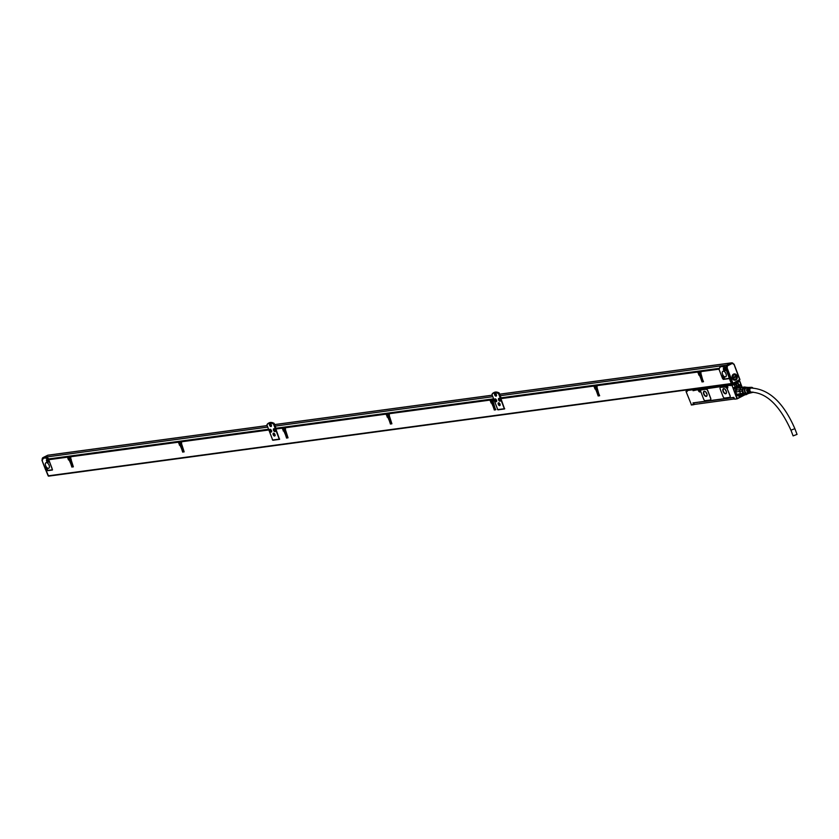 <?xml version="1.0" encoding="UTF-8"?>
<svg xmlns="http://www.w3.org/2000/svg" width="839" height="839" viewBox="0 0 839 839"><rect width="100%" height="100%" fill="white"/><g stroke="black" fill="none" stroke-linecap="round" stroke-linejoin="round"><path stroke-width="1.26" d="M48.18 475.86L45.736 470.018M48.389 455.199A1.856 1.531 82.3 0 0 47.561 455.315L43.387 457.412A1.856 1.531 82.3 0 0 42.548 459.499M45.463 469.515L42.244 461.072A1.238 0.671 -116.7 0 1 42.233 461.051A7.614 4.132 63.3 0 1 48.809 460.16A1.238 0.671 63.3 0 1 48.819 460.192L52.039 468.623A1.238 0.671 63.3 0 1 51.903 469.819A1.238 0.671 63.3 0 1 51.787 469.861L46.585 470.564A1.238 0.671 63.3 0 1 45.463 469.515M726.05 367.241L727.266 367.262L727.088 367.828L725.882 367.797L726.05 367.241A1.856 1.531 -97.7 0 1 726.868 365.091L731.042 362.983A1.856 1.531 -97.7 0 1 731.933 362.888M52.521 469.788L46.271 470.868L48.61 476.143L731.629 383.853M48.945 459.069L48.809 460.16L48.526 459.279A7.918 4.3 63.3 0 0 43.901 457.874A7.918 4.3 63.3 0 0 42.37 460.108L42.233 461.051M47.54 462.258A1.542 0.839 63.3 0 1 46.533 460.842A1.542 0.839 63.3 0 1 46.774 459.573A1.542 0.839 63.3 0 1 47.404 459.646A1.542 0.839 63.3 0 1 48.41 461.062A1.542 0.839 63.3 0 1 48.169 462.331A1.542 0.839 63.3 0 1 47.54 462.258M46.407 469.798A1.542 0.839 63.3 0 1 45.4 468.382A1.542 0.839 63.3 0 1 45.652 467.113A1.542 0.839 63.3 0 1 46.281 467.187A1.542 0.839 63.3 0 1 47.288 468.602A1.542 0.839 63.3 0 1 47.036 469.871A1.542 0.839 63.3 0 1 46.407 469.798M45.642 465.708A3.094 1.678 63.3 0 1 45.988 462.709A3.094 1.678 63.3 0 1 49.102 465.236A3.094 1.678 63.3 0 1 48.767 468.235A3.094 1.678 63.3 0 1 45.642 465.708M722.704 378.662L723.344 379.406L729.406 378.588L731.304 383.549L732.846 382.888L727.088 367.828L726.238 367.985L726.092 367.104A1.605 1.332 82.3 0 1 726.805 365.259L731.199 363.046A1.605 1.332 82.3 0 1 731.545 362.93L731.891 362.888A1.605 1.332 82.3 0 0 731.545 362.993L731.199 363.046M731.797 383.507L725.882 367.797M44.163 457.769A7.918 4.3 63.3 0 1 44.404 457.622A7.918 4.3 63.3 0 1 48.977 458.964L48.746 459.709L67.445 457.182L67.969 456.542M501.124 398.032L499.184 392.967A12.564 6.827 -116.7 0 0 494.171 392.442A12.564 6.827 -116.7 0 0 493.919 392.579M276.062 428.435L274.133 423.37A12.564 6.827 -116.7 0 0 269.109 422.835A12.564 6.827 -116.7 0 0 268.858 422.982M70.392 456.217L69.868 456.856L71.284 459.646M71.095 459.741L73.35 466.799M178.77 441.576L178.246 442.216L179.577 444.764M181.193 441.251L180.668 441.891L181.685 444.869M181.895 444.775L184.15 451.833M273.42 439.919L279.66 439.101M282.638 427.544L282.114 428.184L283.446 430.732M285.071 427.219L284.536 427.859L285.554 430.837M285.763 430.743L288.029 437.801M386.517 413.512L385.982 414.151L387.324 416.7M388.939 413.187L388.415 413.826L389.432 416.805M389.632 416.71L391.897 423.768M490.385 399.479L489.861 400.119L491.193 402.668M492.808 399.154L492.283 399.794L493.311 402.489L492.892 403.15L495.765 409.736M493.51 402.678L495.461 409.893M498.481 409.516L504.711 408.698M594.264 385.447L593.729 386.087L595.071 388.635M594.557 385.29L594.075 386.045L595.931 389.16M596.686 385.122L596.151 385.762L597.19 388.457L596.76 389.118L599.644 395.704M597.378 388.646L599.34 395.861M698.132 371.415L697.608 372.055L698.939 374.603M698.436 371.258L697.954 372.013L699.81 375.127M700.555 371.09L700.03 371.729L701.058 374.425L700.638 375.085L703.512 381.672M701.257 374.613L703.208 381.829M270.221 423.737A1.542 0.839 -116.7 0 0 270.336 424.87A1.542 0.839 -116.7 0 0 271.437 426.139M495.283 393.334A1.542 0.839 -116.7 0 0 495.388 394.466A1.542 0.839 -116.7 0 0 496.489 395.735M721.058 366.328A7.918 4.3 63.3 0 1 721.309 366.182A7.918 4.3 63.3 0 1 725.882 367.534A7.918 4.3 -116.7 0 1 725.934 367.576A1.238 0.671 -116.7 0 0 725.934 367.576L725.714 368.72A1.238 0.671 -116.7 0 0 725.714 368.72L728.944 377.183A1.238 0.671 63.3 0 1 728.808 378.379A1.238 0.671 63.3 0 1 728.682 378.42L723.491 379.123A1.238 0.671 63.3 0 1 722.369 378.074L719.138 369.632A1.238 0.671 -116.7 0 0 719.138 369.632A7.614 4.132 63.3 0 1 725.714 368.72L726.092 368.562M52.039 468.623L52.396 470.029L46.271 470.868M52.133 468.582L48.746 459.709M47.55 459.741A1.238 0.671 -116.7 0 0 47.152 459.73A1.238 0.671 -116.7 0 0 46.984 459.877A1.542 0.839 63.3 0 1 47.078 459.52M46.428 467.281A1.238 0.671 -116.7 0 0 46.019 467.271L45.83 467.449A1.542 0.839 63.3 0 1 45.946 467.061M723.889 379.06L729.804 378.295M728.902 378.305L729.427 378.043A1.238 0.671 -116.7 0 0 729.552 378.011A1.238 0.671 -116.7 0 0 729.668 377.917M499.184 392.967L498.565 393.669A12.249 6.649 -116.7 0 0 491.99 394.55L497.747 409.61L504.323 408.729L498.565 393.669M498.681 393.229A12.564 6.827 -116.7 0 0 493.657 392.694A12.564 6.827 -116.7 0 0 492.094 394.11L491.99 394.55M274.133 423.37L273.514 424.073A12.249 6.649 -116.7 0 0 266.938 424.954L272.685 440.014L279.261 439.133L273.514 424.073M273.619 423.632A12.564 6.827 -116.7 0 0 268.595 423.097A12.564 6.827 -116.7 0 0 267.043 424.513L266.938 424.954M49.228 458.964L67.665 456.468M69.742 460.496L68.473 459.887L67.445 457.182M69.438 460.653L72.206 466.956M68.274 456.385L67.791 457.14L69.679 460.317L71.902 467.103M73.045 466.956L70.833 459.866M70.696 456.059L70.927 460.454M180.123 445.698L179.273 444.911M180.238 445.687L183.007 451.99M179.074 441.419L178.592 442.174L180.479 445.352L182.703 452.137M183.846 451.98L181.633 444.901M181.497 441.094L181.727 445.488M268.721 429.641L272.539 439.626M276.367 428.278L275.884 429.023L279.523 439.353L272.885 440.255L272.318 439.73M284.421 431.498L283.142 430.879M284.106 431.655L286.886 437.958M282.942 427.387L282.46 428.142L284.348 431.319L286.571 438.105M287.714 437.948L285.501 430.868M285.365 427.061L285.596 431.456M387.859 417.633L387.02 416.847M387.985 417.623L390.754 423.926M386.821 413.354L386.328 414.109L388.226 417.287L390.45 424.073M391.593 423.915L389.38 416.836M389.244 413.029L389.474 417.423M492.157 403.433L490.888 402.814M491.853 403.59L494.622 409.893M490.689 399.322L490.207 400.077L492.094 403.255L494.318 410.04M493.112 398.997L493.342 403.391M493.783 399.238L497.59 409.222M501.418 397.875L500.935 398.63L504.585 408.95L497.947 409.852L497.38 409.327M596.036 389.401L594.757 388.793M595.732 389.558L598.501 395.861M595.68 388.96L598.197 396.008M596.98 384.965L597.221 389.359M699.485 375.547L698.635 374.76M699.6 375.526L702.369 381.829M699.558 374.928L702.065 381.976M700.859 370.932L701.089 375.327M719.359 368.352L719.159 369.391M725.431 367.839A7.918 4.3 63.3 0 0 720.795 366.433A7.918 4.3 63.3 0 0 719.275 368.667L719.138 369.611M269.592 425.247A1.542 0.839 -116.7 0 0 271.154 426.506A1.542 0.839 -116.7 0 0 271.322 425.006A1.542 0.839 -116.7 0 0 269.759 423.747A1.542 0.839 -116.7 0 0 269.592 425.247M494.653 394.844A1.542 0.839 -116.7 0 0 496.206 396.102A1.542 0.839 -116.7 0 0 496.384 394.603A1.542 0.839 -116.7 0 0 494.821 393.344A1.542 0.839 -116.7 0 0 494.653 394.844M739.83 381.451L741.97 387.031M736.506 383.056L739.809 381.263M733.8 397.392L734.733 399.175L737.229 398.819L740.617 396.365L743.826 395.232M737.471 382.699L737.586 382.846A2.569 2.118 82.3 0 1 738.572 384.115L738.792 384.692A2.569 2.118 82.3 0 1 738.981 386.097L739.631 387.219A4.52 3.723 82.3 0 1 739.946 387.303M737.292 398.515L731.965 385.206L734.586 384.325A2.412 1.993 82.3 0 0 734.723 386.055L734.943 386.622A2.569 2.118 82.3 0 0 735.719 387.733L735.992 389.055A4.52 3.723 82.3 0 0 737.701 395.714A4.52 3.723 82.3 0 0 738.928 396.134A4.52 3.723 82.3 0 0 741.078 395.63M734.576 384.367L732.258 385.321M734.146 388.95L734.156 388.939A0.776 0.64 82.3 0 0 734.094 387.513L734.282 387.366A0.839 0.692 82.3 0 1 734.87 388.908L734.817 388.856A0.776 0.64 82.3 0 0 734.272 387.429L734.083 387.524A0.776 0.64 82.3 0 0 734.628 388.95L734.282 388.992M734.094 387.461A0.839 0.692 82.3 0 0 734.681 389.002M739.474 385.678A0.839 0.692 82.3 0 0 740.722 385.049A0.839 0.692 82.3 0 0 739.474 385.678A0.776 0.64 82.3 0 0 740.648 385.07A0.776 0.64 82.3 0 0 739.484 385.657M737.628 395.662A4.394 3.629 82.3 0 0 738.74 396.029A4.394 3.629 82.3 0 0 739.558 396.029A4.394 3.629 82.3 0 0 740.575 395.704M739.453 387.377A4.394 3.629 82.3 0 0 739.19 387.324A4.394 3.629 82.3 0 0 738.372 387.324A4.394 3.629 82.3 0 0 736.569 388.237M735.918 389.128L736.59 388.216A4.426 3.65 82.3 0 1 738.446 387.282L739.631 387.219M737.408 395.526A4.331 3.576 82.3 0 0 738.677 395.977A4.331 3.576 82.3 0 0 739.474 395.977A4.331 3.576 82.3 0 0 739.505 395.977L739.662 395.956A4.331 3.576 82.3 0 0 740.512 395.704M738.31 387.398A4.331 3.576 82.3 0 0 736.233 388.625M739.39 387.387A4.331 3.576 82.3 0 0 739.306 387.377A4.331 3.576 82.3 0 0 738.509 387.366A4.331 3.576 82.3 0 0 735.499 391.666A4.331 3.576 82.3 0 0 738.865 395.956A4.331 3.576 82.3 0 0 739.662 395.956M742.641 387.261A3.901 3.22 82.3 0 0 742.442 387.272A3.901 3.22 82.3 0 0 742.389 387.282L738.918 387.45A4.205 3.471 82.3 0 0 737.544 388.142L741.005 387.933L739.925 389.632A3.901 3.22 -97.7 0 1 740.879 388.048L737.544 388.142A3.901 3.22 82.3 0 0 736.034 392.736A3.901 3.22 82.3 0 0 739.61 395.526L743.49 395.001A3.901 3.22 -97.7 0 1 743.49 395.001A3.901 3.22 -97.7 0 1 741.865 394.718L743.553 395.295L740.438 395.714L743.438 395.012M740.218 393.837L740.491 393.491A3.901 3.22 -97.7 0 1 739.788 391.624L740.596 393.638L737.103 394.257A4.205 3.471 82.3 0 0 738.351 395.379L741.466 394.959A4.205 3.471 -97.7 0 1 740.218 393.837L737.103 394.257M739.337 391.519L736.223 391.939L739.337 391.519A4.205 3.471 -97.7 0 1 739.463 389.705L736.348 390.125A4.205 3.471 82.3 0 0 736.223 391.939M739.463 389.705L736.348 390.125M743.69 394.97L746.028 394.655L744.067 394.33L741.718 394.645A3.901 3.22 -97.7 0 1 740.596 393.638L742.945 393.323L742.106 391.131A3.901 3.22 -97.7 0 1 742.085 390.387A3.901 3.22 -97.7 0 1 742.221 389.495L743.344 387.618L741.005 387.933A3.901 3.22 -97.7 0 1 742.242 387.314L742.442 387.272M740.659 387.723A4.205 3.471 -97.7 0 1 742.033 387.031L739.83 381.294M742.106 391.131L739.757 391.446A3.901 3.22 -97.7 0 1 739.872 389.81L742.221 389.495M746.028 394.655A3.901 3.22 -97.7 0 0 747.266 394.026L747.402 393.848M744.623 394.844A4.205 3.471 -97.7 0 1 743.553 395.295M743.344 387.618A3.901 3.22 -97.7 0 1 744.581 386.999L742.242 387.314M747.182 393.848A3.65 3.01 -97.7 0 1 743.941 393.921A3.65 3.01 -97.7 0 1 742.368 390.408A3.65 3.01 -97.7 0 1 746.311 387.408M744.581 386.999L746.553 387.314A3.901 3.22 -97.7 0 1 746.595 387.345M744.067 394.33A3.901 3.22 -97.7 0 1 742.945 393.323M746.647 393.764L745.798 393.879A3.094 2.548 -97.7 0 1 745.231 393.879A3.094 2.548 -97.7 0 1 742.83 390.806A3.094 2.548 -97.7 0 1 744.969 387.744L745.819 387.628M748.545 393.439A3.283 2.706 -97.7 0 1 746.951 393.827A3.283 2.706 -97.7 0 1 744.403 390.208A3.283 2.706 -97.7 0 1 747.287 387.324A3.283 2.706 -97.7 0 1 747.738 387.44M737.282 382.343L737.45 382.867A2.569 2.118 82.3 0 1 738.435 384.136L738.656 384.702A2.569 2.118 82.3 0 1 738.834 386.181L739.484 387.324M737.135 382.416L737.313 382.951A2.412 1.993 82.3 0 1 736.831 387.492A2.412 1.993 82.3 0 1 734.775 386.192M749.835 393.113A2.916 2.402 -97.7 0 1 749.667 393.166L748.105 393.554A3.094 2.548 -97.7 0 1 747.308 393.596A3.094 2.548 -97.7 0 1 744.906 390.387A3.094 2.548 -97.7 0 1 747.287 387.45A3.094 2.548 -97.7 0 1 747.622 387.461M744.98 394.781L737.229 398.819M740.774 396.763L741.33 396.48M741.288 396.669L741.089 396.123M736.883 398.651L731.965 385.206M733.643 384.021L734.576 384.105A2.318 1.919 82.3 0 1 735.226 383.171L734.985 383.203A2.318 1.919 82.3 0 1 735.593 382.899A2.318 1.919 82.3 0 0 734.219 383.926A2.16 1.783 82.3 0 1 734.251 383.863M750.58 392.925A2.832 2.339 -97.7 0 1 747.969 391.823L748.346 391.761A2.79 2.307 -97.7 0 0 750.947 392.83M751.325 392.746A2.748 2.265 -97.7 0 1 748.797 391.687L749.164 391.624A2.706 2.234 -97.7 0 0 751.828 392.589M753.013 392.075A2.632 2.171 -97.7 0 1 749.437 389.852A2.632 2.171 -97.7 0 1 752.824 387.859M748.713 390.366L748.734 390.492A2.706 2.234 -97.7 0 1 751.062 387.377M748.357 390.544A2.748 2.265 -97.7 0 1 750.59 387.377M747.885 390.502L747.906 390.617A2.79 2.307 -97.7 0 1 750.213 387.387M747.528 390.68A2.832 2.339 -97.7 0 1 749.825 387.398M747.056 390.638L747.077 390.754A2.874 2.37 -97.7 0 1 749.447 387.408M746.7 390.817A2.916 2.402 -97.7 0 1 749.059 387.408M749.667 393.166A2.916 2.402 -97.7 0 1 747.14 391.96L747.518 391.897A2.874 2.37 -97.7 0 0 750.202 393.019M736.432 382.825L737.418 382.322M727.696 385.091L730.717 384.629L730.811 385.604L734.534 383.465M727.633 386.632L727.654 385.573L727.633 386.632A1.668 0.912 63.3 0 1 727.014 388.279L730.035 395.494A1.856 1.007 63.3 0 1 729.836 397.298A1.856 1.007 63.3 0 1 729.783 397.319M720.481 387.345A1.856 1.007 63.3 0 1 720.523 387.324A1.856 1.007 63.3 0 1 720.711 387.272L725.85 387.094A1.668 0.912 63.3 0 1 725.766 386.884L726.113 385.961M734.461 398.976L733.852 397.382L692.993 402.898L693.884 404.692L693.434 402.846M706.165 389.233A1.856 1.007 63.3 0 1 707.854 390.806L710.654 398.116A1.856 1.007 63.3 0 1 710.444 399.909A1.856 1.007 63.3 0 1 710.392 399.93A1.856 1.007 63.3 0 1 710.172 400.014L705.326 400.664A1.856 1.007 63.3 0 1 703.627 399.091L700.838 391.782A1.856 1.007 63.3 0 1 701.047 389.988A1.856 1.007 63.3 0 1 701.226 389.936L706.165 389.233L701.32 389.883A1.856 1.007 63.3 0 0 701.142 389.946A1.856 1.007 63.3 0 0 701.089 389.967M739.82 386.066A0.776 0.64 82.3 0 0 739.641 384.755M736.464 382.49L735.709 382.867M752.195 392.086A2.192 1.814 -97.7 0 1 749.804 389.967A2.192 1.814 -97.7 0 1 752.059 387.88M738.802 381.367L737.963 380.885M738.519 381.105L738.792 381.588L738.236 380.843L730.717 384.629L738.519 381.105M729.448 384.43L727.654 385.426L731.849 385.458M727.633 385.374L727.864 386.003L727.707 385.332M698.856 389.904L693.916 389.852L727.329 385.332L727.864 386.003M720.617 387.314A1.856 1.007 63.3 0 0 720.439 387.366A1.856 1.007 63.3 0 0 720.229 389.17L723.019 396.48A1.856 1.007 63.3 0 0 724.718 398.053L729.563 397.392A1.856 1.007 63.3 0 0 729.741 397.34A1.856 1.007 63.3 0 0 729.94 395.547L727.014 388.279A1.668 0.912 63.3 0 1 725.85 387.094L720.711 387.272M700.104 389.369L725.882 385.835L700.125 389.359L700.282 390.324L699.988 389.684L725.745 385.898L725.766 386.884M698.53 389.527L693.066 390.701L698.384 389.6L698.415 390.575A1.668 0.912 63.3 0 0 699.936 391.991A1.668 0.912 63.3 0 0 700.282 390.324M687.015 390.586L692.972 389.726L693.066 390.701L693.989 390.03M686.952 390.869L687.183 391.498L687.026 390.827M686.029 391.477L691.525 404.996L686.019 391.414L686.994 391.131M687.183 391.498L686.019 391.414L687.005 391.173M691.189 404.828L694.105 404.314M706.071 389.275A1.856 1.007 63.3 0 1 707.77 390.848L710.56 398.158A1.856 1.007 63.3 0 1 710.35 399.962L710.444 399.909M734.408 398.965L694.262 404.44L693.717 403.014L697.618 402.28L728.441 398.242M728.43 398.168L729.49 397.969M733.527 397.424L729.741 398.095M697.618 402.405L694.765 402.741M726.92 388.321A1.668 0.912 63.3 0 1 725.766 387.136M726.207 391.005A2.779 1.51 63.3 0 1 725.903 393.701A2.779 1.51 63.3 0 1 723.092 391.425A2.779 1.51 63.3 0 1 723.396 388.73A2.779 1.51 63.3 0 1 726.207 391.005M706.816 393.617A2.779 1.51 63.3 0 1 706.511 396.323A2.779 1.51 63.3 0 1 703.701 394.047A2.779 1.51 63.3 0 1 704.015 391.341A2.779 1.51 63.3 0 1 706.816 393.617A2.475 1.342 63.3 0 1 706.511 395.977A2.475 1.342 63.3 0 1 704.015 393.952A2.475 1.342 63.3 0 1 704.288 391.551A2.475 1.342 63.3 0 1 706.784 393.575M735.855 387.335A2.318 1.919 82.3 0 0 736.642 387.429L736.275 387.482A2.318 1.919 82.3 0 0 736.422 387.44M735.772 382.878A2.318 1.919 82.3 0 0 735.572 382.888L735.834 382.867A2.318 1.919 82.3 0 1 737.439 387.083L737.198 387.115A2.318 1.919 82.3 0 1 736.852 387.335M728.483 398.315L698.929 402.259M733.863 397.539L729.542 398.168M700.271 391.373L700.334 391.341A1.238 0.671 63.3 0 1 700.271 391.373A1.238 0.671 63.3 0 1 699.642 391.226M727.696 387.639A1.238 0.671 63.3 0 1 727.633 387.681A1.238 0.671 63.3 0 1 726.994 387.534M699.653 389.579L700.229 390.733M727.004 385.888L727.581 387.031M693.916 389.852L694.975 388.824M728.388 384.314L694.734 389.097M727.329 385.332L728.147 384.587M725.966 393.659A2.779 1.51 63.3 0 1 723.228 391.352A2.779 1.51 63.3 0 1 723.47 388.698M706.585 396.281A2.779 1.51 63.3 0 1 703.848 393.973A2.779 1.51 63.3 0 1 704.078 391.31M736.642 387.429A2.318 1.919 82.3 0 0 736.841 387.387L735.226 383.171M726.175 390.953A2.475 1.342 63.3 0 1 725.903 393.355A2.475 1.342 63.3 0 1 723.407 391.331A2.475 1.342 63.3 0 1 723.679 388.929A2.475 1.342 63.3 0 1 726.175 390.953M736.023 382.825L737.198 387.115M735.95 382.972L737.471 386.957A2.192 1.814 82.3 0 0 735.95 382.972L735.834 382.867M735.342 383.276A2.192 1.814 82.3 0 0 736.862 387.261M726.343 391.519A2.475 1.342 63.3 0 1 725.588 390.229A2.475 1.342 63.3 0 1 725.42 389.663M706.962 394.141A2.475 1.342 63.3 0 1 706.197 392.851A2.475 1.342 63.3 0 1 706.029 392.285M699.055 390.596L699.223 389.789L699.705 391.047L699.233 390.324M726.752 386.538L727.056 387.356L726.406 386.905M794.869 428.677L790.936 430.187L793.117 435.892L797.05 434.392L794.869 428.677C783.29 402.091 768.43 388.541 750.297 388.027M700.376 371.687L719.075 369.16M697.954 372.013L700.03 371.729M596.498 385.72L697.608 372.055M594.075 386.045L596.151 385.762M500.935 398.63L593.729 386.087M492.629 399.752L493.668 399.605M490.207 400.077L492.283 399.794M388.761 413.784L489.861 400.119M386.328 414.109L388.415 413.826M284.882 427.817L385.982 414.151M282.46 428.142L284.536 427.859M275.884 429.023L282.114 428.184M181.014 441.849L268.606 430.008M178.592 442.174L180.668 441.891M70.214 456.815L178.246 442.216M67.791 457.14L69.868 456.856M698.877 372.537A1.3 0.703 -116.7 0 0 699.097 374.037A1.3 0.703 -116.7 0 0 700.208 374.697A1.3 0.703 -116.7 0 0 700.376 374.551A1.3 0.703 -116.7 0 0 700.156 373.04A1.3 0.703 -116.7 0 0 699.044 372.38A1.3 0.703 -116.7 0 0 698.877 372.537M68.714 457.664A1.3 0.703 -116.7 0 0 68.934 459.164A1.3 0.703 -116.7 0 0 70.046 459.824A1.3 0.703 -116.7 0 0 70.214 459.678A1.3 0.703 -116.7 0 0 69.994 458.178A1.3 0.703 -116.7 0 0 68.882 457.507A1.3 0.703 -116.7 0 0 68.714 457.664M595.008 386.569A1.3 0.703 -116.7 0 0 595.218 388.069A1.3 0.703 -116.7 0 0 596.34 388.73A1.3 0.703 -116.7 0 0 596.508 388.583A1.3 0.703 -116.7 0 0 596.288 387.073A1.3 0.703 -116.7 0 0 595.166 386.412A1.3 0.703 -116.7 0 0 595.008 386.569M491.13 400.602A1.3 0.703 -116.7 0 0 491.35 402.101A1.3 0.703 -116.7 0 0 492.462 402.762A1.3 0.703 -116.7 0 0 492.629 402.615A1.3 0.703 -116.7 0 0 492.409 401.105A1.3 0.703 -116.7 0 0 491.297 400.444A1.3 0.703 -116.7 0 0 491.13 400.602M387.261 414.634A1.3 0.703 -116.7 0 0 387.482 416.134A1.3 0.703 -116.7 0 0 388.593 416.794A1.3 0.703 -116.7 0 0 388.761 416.637A1.3 0.703 -116.7 0 0 388.541 415.137A1.3 0.703 -116.7 0 0 387.429 414.476A1.3 0.703 -116.7 0 0 387.261 414.634M283.383 428.666A1.3 0.703 -116.7 0 0 283.603 430.166A1.3 0.703 -116.7 0 0 284.725 430.827A1.3 0.703 -116.7 0 0 284.882 430.669A1.3 0.703 -116.7 0 0 284.662 429.169A1.3 0.703 -116.7 0 0 283.551 428.509A1.3 0.703 -116.7 0 0 283.383 428.666M179.515 442.698A1.3 0.703 -116.7 0 0 179.735 444.198A1.3 0.703 -116.7 0 0 180.846 444.859A1.3 0.703 -116.7 0 0 181.014 444.701A1.3 0.703 -116.7 0 0 180.794 443.202A1.3 0.703 -116.7 0 0 179.682 442.541A1.3 0.703 -116.7 0 0 179.515 442.698M731.367 382.364L731.692 383.224M725.892 368.038L732.489 383.622L739.62 379.48L733.936 364.116L733.391 364.178A0.65 0.535 82.3 0 1 733.129 363.916A0.986 0.818 82.3 0 0 732.101 363.518L727.717 365.731A0.986 0.818 82.3 0 0 727.277 366.863A0.65 0.535 82.3 0 1 727.266 367.262M739.725 379.983L732.615 383.559M724.435 370.817A1.542 0.839 63.3 0 1 723.438 369.401A1.542 0.839 63.3 0 1 723.679 368.132A1.542 0.839 63.3 0 1 724.309 368.206A1.542 0.839 63.3 0 1 725.316 369.621A1.542 0.839 63.3 0 1 725.074 370.89A1.542 0.839 63.3 0 1 724.435 370.817M723.312 378.358A1.542 0.839 63.3 0 1 722.306 376.942A1.542 0.839 63.3 0 1 722.557 375.673A1.542 0.839 63.3 0 1 723.187 375.736A1.542 0.839 63.3 0 1 724.193 377.162A1.542 0.839 63.3 0 1 723.942 378.431A1.542 0.839 63.3 0 1 723.312 378.358M722.547 374.257A3.094 1.678 63.3 0 1 722.893 371.268A3.094 1.678 63.3 0 1 726.008 373.795A3.094 1.678 63.3 0 1 725.672 376.795A3.094 1.678 63.3 0 1 722.547 374.257M498.114 403.622A1.542 0.839 -116.7 0 0 498.754 405.132A1.542 0.839 -116.7 0 0 499.834 405.583A1.542 0.839 -116.7 0 0 500.159 404.786A1.542 0.839 -116.7 0 0 499.52 403.265A1.542 0.839 -116.7 0 0 498.439 402.825A1.542 0.839 -116.7 0 0 498.114 403.622M500.464 400.36A1.542 0.839 -116.7 0 0 499.824 398.84A1.542 0.839 -116.7 0 0 498.754 398.399A1.542 0.839 -116.7 0 0 498.429 399.196A1.542 0.839 -116.7 0 0 499.069 400.706A1.542 0.839 -116.7 0 0 500.138 401.157A1.542 0.839 -116.7 0 0 500.464 400.36M494.622 399.71A1.542 0.839 -116.7 0 0 495.262 401.22A1.542 0.839 -116.7 0 0 496.331 401.671A1.542 0.839 -116.7 0 0 496.657 400.874A1.542 0.839 -116.7 0 0 496.017 399.354A1.542 0.839 -116.7 0 0 494.947 398.913A1.542 0.839 -116.7 0 0 494.622 399.71M273.053 434.025A1.542 0.839 -116.7 0 0 273.692 435.535A1.542 0.839 -116.7 0 0 274.773 435.986A1.542 0.839 -116.7 0 0 275.098 435.189A1.542 0.839 -116.7 0 0 274.458 433.669A1.542 0.839 -116.7 0 0 273.378 433.228A1.542 0.839 -116.7 0 0 273.053 434.025M275.412 430.764A1.542 0.839 -116.7 0 0 274.773 429.243A1.542 0.839 -116.7 0 0 273.692 428.792A1.542 0.839 -116.7 0 0 273.367 429.599A1.542 0.839 -116.7 0 0 274.007 431.11A1.542 0.839 -116.7 0 0 275.087 431.561A1.542 0.839 -116.7 0 0 275.412 430.764M269.56 430.113A1.542 0.839 -116.7 0 0 270.2 431.624A1.542 0.839 -116.7 0 0 271.28 432.075A1.542 0.839 -116.7 0 0 271.605 431.277A1.542 0.839 -116.7 0 0 270.966 429.757A1.542 0.839 -116.7 0 0 269.885 429.316A1.542 0.839 -116.7 0 0 269.56 430.113M699.086 372.359A1.3 0.703 -116.7 0 0 698.971 372.485A1.3 0.703 -116.7 0 0 699.16 373.953A1.3 0.703 -116.7 0 0 700.25 374.676M68.934 457.486A1.3 0.703 -116.7 0 0 68.808 457.612A1.3 0.703 -116.7 0 0 69.008 459.08A1.3 0.703 -116.7 0 0 70.098 459.803M595.218 386.391A1.3 0.703 -116.7 0 0 595.092 386.517A1.3 0.703 -116.7 0 0 595.291 387.985A1.3 0.703 -116.7 0 0 596.382 388.709M491.35 400.423A1.3 0.703 -116.7 0 0 491.224 400.549A1.3 0.703 -116.7 0 0 491.423 402.017A1.3 0.703 -116.7 0 0 492.514 402.741M387.471 414.456A1.3 0.703 -116.7 0 0 387.356 414.581A1.3 0.703 -116.7 0 0 387.545 416.05A1.3 0.703 -116.7 0 0 388.635 416.773M283.603 428.488A1.3 0.703 -116.7 0 0 283.477 428.614A1.3 0.703 -116.7 0 0 283.676 430.071A1.3 0.703 -116.7 0 0 284.767 430.806M179.724 442.52A1.3 0.703 -116.7 0 0 179.609 442.646A1.3 0.703 -116.7 0 0 179.798 444.104A1.3 0.703 -116.7 0 0 180.888 444.838M732.279 378.274A3.188 2.632 82.3 0 0 735.793 380.015A3.188 2.632 82.3 0 0 737.051 375.872A3.188 2.632 82.3 0 0 733.538 374.131A3.188 2.632 82.3 0 0 732.279 378.274M723.333 375.841A1.238 0.671 -116.7 0 0 722.924 375.83A1.238 0.671 -116.7 0 0 722.767 375.977A1.542 0.839 63.3 0 1 722.851 375.62M499.215 402.993A1.238 0.671 -116.7 0 0 498.806 402.982A1.238 0.671 -116.7 0 0 498.649 403.129A1.542 0.839 63.3 0 1 498.733 402.772M499.53 398.567A1.238 0.671 -116.7 0 0 499.121 398.556L498.932 398.735A1.542 0.839 63.3 0 1 499.048 398.347M274.164 433.396A1.238 0.671 -116.7 0 0 273.755 433.385L273.566 433.564A1.542 0.839 63.3 0 1 273.682 433.176M274.468 428.97A1.238 0.671 -116.7 0 0 274.07 428.96A1.238 0.671 -116.7 0 0 273.902 429.107A1.542 0.839 63.3 0 1 273.996 428.75M699.275 372.338A1.238 0.671 -116.7 0 0 699.212 372.369A1.238 0.671 -116.7 0 0 699.191 372.38L699.16 372.39A1.238 0.671 -116.7 0 0 699.002 372.537A1.238 0.671 -116.7 0 0 699.212 373.963A1.238 0.671 -116.7 0 0 700.271 374.603A1.238 0.671 -116.7 0 0 700.408 374.488M69.113 457.465A1.238 0.671 -116.7 0 0 69.05 457.496A1.238 0.671 -116.7 0 0 69.029 457.507A1.238 0.671 -116.7 0 0 68.84 457.664A1.238 0.671 -116.7 0 0 69.05 459.09A1.238 0.671 -116.7 0 0 70.119 459.73A1.238 0.671 -116.7 0 0 70.245 459.615M595.407 386.37A1.238 0.671 -116.7 0 0 595.333 386.401A1.238 0.671 -116.7 0 0 595.312 386.412L595.291 386.422A1.238 0.671 -116.7 0 0 595.134 386.569A1.238 0.671 -116.7 0 0 595.344 387.996A1.238 0.671 -116.7 0 0 596.403 388.635A1.238 0.671 -116.7 0 0 596.445 388.604A1.238 0.671 -116.7 0 0 596.508 388.572M491.528 400.402A1.238 0.671 -116.7 0 0 491.465 400.434A1.238 0.671 -116.7 0 0 491.444 400.444A1.238 0.671 -116.7 0 0 491.255 400.602A1.238 0.671 -116.7 0 0 491.465 402.028A1.238 0.671 -116.7 0 0 492.535 402.668A1.238 0.671 -116.7 0 0 492.577 402.636A1.238 0.671 -116.7 0 0 492.64 402.605M387.66 414.435A1.238 0.671 -116.7 0 0 387.597 414.466A1.238 0.671 -116.7 0 0 387.566 414.476A1.238 0.671 -116.7 0 0 387.387 414.634A1.238 0.671 -116.7 0 0 387.597 416.06A1.238 0.671 -116.7 0 0 388.656 416.7A1.238 0.671 -116.7 0 0 388.793 416.584M283.781 428.467A1.238 0.671 -116.7 0 0 283.718 428.498A1.238 0.671 -116.7 0 0 283.697 428.509A1.238 0.671 -116.7 0 0 283.519 428.666A1.238 0.671 -116.7 0 0 283.718 430.092A1.238 0.671 -116.7 0 0 284.788 430.732A1.238 0.671 -116.7 0 0 284.83 430.701A1.238 0.671 -116.7 0 0 284.893 430.669M736.38 376.606A2.569 2.118 82.3 0 0 736.128 375.893L736.17 375.851A2.318 1.919 82.3 0 0 732.741 377.581L732.499 377.613A2.318 1.919 82.3 0 0 732.783 378.347L733.024 378.316A2.318 1.919 82.3 0 0 736.453 376.596L736.212 376.627A2.318 1.919 82.3 0 0 735.971 375.977M735.698 375.253A2.569 2.118 82.3 0 0 732.395 378.095A2.569 2.118 82.3 0 0 736.139 378.557M179.976 442.51A1.238 0.671 -116.7 0 0 179.798 442.552A1.238 0.671 -116.7 0 0 179.64 442.698A1.238 0.671 -116.7 0 0 179.85 444.125A1.238 0.671 -116.7 0 0 180.909 444.764A1.238 0.671 -116.7 0 0 181.046 444.649M734.628 374.781A2.569 2.118 82.3 0 0 733.8 374.613M734.492 379.679A2.569 2.118 82.3 0 0 735.237 379.301M699.348 373.659L699.527 372.799L700.177 373.554L700.051 374.173L699.516 373.638M69.637 458.629L69.889 459.3L69.364 458.765M69.847 458.702L69.364 457.926L69.186 458.797M595.617 387.419L596.309 387.587L596.183 388.205L595.648 387.67M492.053 401.566L492.304 402.238L491.78 401.703M388.541 415.599L388.436 416.27L387.901 415.735M284.306 429.631L284.557 430.302L284.033 429.767M180.437 443.663L180.689 444.334L180.154 443.8M180.647 443.737L180.165 442.961L179.986 443.821M47.414 460.789L47.917 461.502L47.278 461.051M46.302 468.319L46.795 469.043L46.145 468.592M732.971 375.243A2.223 1.835 82.3 0 0 732.374 375.956M732.762 378.767A2.223 1.835 82.3 0 0 733.517 379.291M734.062 374.834A2.318 1.919 82.3 0 0 734.461 379.448A2.318 1.919 82.3 0 0 734.681 379.396M724.172 369.611L724.34 368.803L724.823 370.062L724.351 369.338M723.218 376.732L723.7 377.602L723.344 376.669M499.278 403.937L499.583 404.755L498.932 404.293M499.415 399.458L499.897 400.329L499.541 399.395M495.608 399.972L496.09 400.843L495.734 399.909M274.028 434.434L274.521 435.158L273.881 434.696M274.363 429.862L274.835 430.732L274.479 429.799M270.378 430.785L270.546 429.988L271.028 431.246L270.557 430.512M736.212 376.627L732.783 378.347M736.422 376.638L733.192 378.263A2.192 1.814 82.3 0 0 736.422 376.638L736.453 376.596M732.898 377.519L736.139 375.893A2.192 1.814 82.3 0 0 732.898 377.519L732.741 377.581M42.411 459.384L42.265 459.478A1.605 1.332 82.3 0 1 42.978 457.633L43.093 457.612M731.042 362.983L499.677 394.236M496.405 394.687L495.545 394.802M492.252 395.242L274.615 424.639M271.354 425.079L270.483 425.205M267.201 425.646L47.561 455.315M726.868 365.091L500.233 395.704M492.808 396.7L275.171 426.107M267.756 427.103L43.387 457.412M268.606 429.327L181.14 441.125M178.455 441.503L70.34 456.091M70.088 456.143L67.917 456.416M492.503 399.081L490.333 399.354M490.081 399.406L388.877 413.061M284.757 427.145L282.586 427.418M282.334 427.471L276.021 428.31M697.817 371.341L596.623 384.996M593.949 385.374L501.072 397.906M726.805 365.259L727.151 365.206A1.605 1.332 82.3 0 0 726.438 367.052L727.277 366.863M727.717 365.731L727.151 365.206L731.545 362.993L732.101 363.518M733.213 363.644A1.605 1.332 82.3 0 0 731.891 362.888L733.213 363.644M733.129 363.916L734.062 364.147L739.946 379.553L732.069 383.696M734.01 364.283L739.82 379.511M70.476 460.212L71.126 459.887M178.801 441.461L180.878 441.178M181.276 445.247L181.927 444.922M272.885 440.255L273.535 439.93M285.145 431.215L285.795 430.889M285.103 427.093L386.202 413.438M386.548 413.396L388.625 413.113M389.013 417.182L389.663 416.857M492.892 403.15L493.542 402.825M492.85 399.028L493.657 398.924M497.947 409.852L498.597 409.526M594.295 385.332L596.372 385.049M596.76 389.118L597.41 388.793M698.174 371.299L700.25 371.016M700.638 375.085L701.289 374.76M700.596 370.974L719.285 368.447M739.778 381.535L741.875 387.052M734.87 388.908L734.156 388.939M733.569 384.01L734.177 383.937M731 384.891L731.975 385.059M727.812 387.482A1.363 0.734 63.3 0 1 727.549 387.859L727.623 386.58M727.549 387.859A1.363 0.734 63.3 0 1 726.175 386.748L726.249 386.706M700.45 391.173A1.363 0.734 63.3 0 1 700.187 391.551L700.261 390.282M700.187 391.551A1.363 0.734 63.3 0 1 698.824 390.439L698.415 390.575M698.897 390.397L698.761 389.653M686.197 391.268L688.798 389.663L687.089 390.523L694.702 388.866M691.525 404.996L693.811 404.692M694 404.639L691.451 405.017M734.041 399.06L733.496 397.634M693.895 389.663L693.255 389.988M727.455 384.933L694.042 389.443M699.967 391.152L699.149 389.548M727.319 387.461L726.501 385.846M699.464 391.121L700.02 391.089L698.96 389.674M726.815 387.419L727.371 387.398L726.312 385.982M698.939 389.82L699.852 391.037L698.939 389.82M726.291 386.129L727.203 387.345L726.291 386.129M731.304 383.549L48.169 475.839M723.344 379.406L723.994 379.081M47.687 461.849A1.238 0.671 -116.7 0 0 48.263 461.943L47.372 459.625A1.238 0.671 -116.7 0 0 47.33 459.636A1.238 0.671 -116.7 0 0 47.246 459.699M46.565 469.379A1.238 0.671 -116.7 0 0 47.131 469.483A1.238 0.671 -116.7 0 0 47.288 469.337A1.238 0.671 -116.7 0 0 47.372 469.148M48.253 461.744A1.112 0.608 -116.7 0 0 46.963 460.024A1.112 0.608 -116.7 0 0 48.253 461.744M47.131 469.284A1.112 0.608 -116.7 0 0 45.841 467.564A1.112 0.608 -116.7 0 0 47.131 469.284M723.47 377.938A1.238 0.671 -116.7 0 0 724.036 378.043L723.145 375.715A1.238 0.671 -116.7 0 0 723.113 375.736A1.238 0.671 -116.7 0 0 723.019 375.799M499.352 405.09A1.238 0.671 -116.7 0 0 499.918 405.195L499.027 402.867A1.238 0.671 -116.7 0 0 498.995 402.888A1.238 0.671 -116.7 0 0 498.911 402.951M274.605 431.068A1.238 0.671 -116.7 0 0 275.182 431.173L274.29 428.844A1.238 0.671 -116.7 0 0 274.248 428.865A1.238 0.671 -116.7 0 0 274.164 428.928M724.592 370.398A1.238 0.671 -116.7 0 0 725.158 370.502A1.238 0.671 -116.7 0 0 725.326 370.356A1.238 0.671 -116.7 0 0 725.399 370.167M725.536 370.23L724.047 368.29A1.238 0.671 -116.7 0 0 723.889 368.436M499.666 400.664A1.238 0.671 -116.7 0 0 500.233 400.769A1.238 0.671 -116.7 0 0 500.39 400.612A1.238 0.671 -116.7 0 0 500.474 400.434M495.859 401.178A1.238 0.671 -116.7 0 0 496.426 401.283A1.238 0.671 -116.7 0 0 496.583 401.136A1.238 0.671 -116.7 0 0 496.657 400.948M496.803 401.011L495.314 399.07A1.238 0.671 -116.7 0 0 495.157 399.217M274.29 435.493A1.238 0.671 -116.7 0 0 274.867 435.598A1.238 0.671 -116.7 0 0 275.024 435.441A1.238 0.671 -116.7 0 0 275.098 435.263M270.798 431.582A1.238 0.671 -116.7 0 0 271.364 431.686A1.238 0.671 -116.7 0 0 271.532 431.529A1.238 0.671 -116.7 0 0 271.605 431.351M271.742 431.414L270.252 429.474A1.238 0.671 -116.7 0 0 270.095 429.62M725.158 370.303A1.112 0.608 -116.7 0 0 723.868 368.583A1.112 0.608 -116.7 0 0 725.158 370.303M724.026 377.844A1.112 0.608 -116.7 0 0 722.746 376.113A1.112 0.608 -116.7 0 0 724.026 377.844M499.918 404.996A1.112 0.608 -116.7 0 0 498.628 403.265A1.112 0.608 -116.7 0 0 499.918 404.996M500.233 400.57A1.112 0.608 -116.7 0 0 498.943 398.84A1.112 0.608 -116.7 0 0 500.233 400.57M496.426 401.084A1.112 0.608 -116.7 0 0 495.136 399.364A1.112 0.608 -116.7 0 0 496.426 401.084M274.856 435.399A1.112 0.608 -116.7 0 0 273.577 433.669A1.112 0.608 -116.7 0 0 274.856 435.399M275.171 430.973A1.112 0.608 -116.7 0 0 273.881 429.243A1.112 0.608 -116.7 0 0 275.171 430.973M271.364 431.487A1.112 0.608 -116.7 0 0 270.074 429.757A1.112 0.608 -116.7 0 0 271.364 431.487M48.326 476.059L41.95 460.212L42.915 457.654L47.718 455.315M731.451 362.857L499.645 394.173M496.384 394.613L495.513 394.729M492.231 395.179L274.594 424.576M271.322 425.016L270.452 425.132M267.169 425.583L47.97 455.189M728.808 378.379L729.552 378.011M49.081 458.881L67.781 456.364M68.127 456.311L70.203 456.028M70.549 455.986L178.581 441.387M178.927 441.345L181.004 441.062M181.35 441.02L268.564 429.232M276.22 428.205L282.449 427.355M282.795 427.313L284.872 427.03M285.218 426.988L386.328 413.323M386.674 413.281L388.751 412.998M389.097 412.956L490.196 399.291M490.542 399.249L492.619 398.965M492.965 398.924L493.626 398.829M501.282 397.801L594.064 385.258M594.421 385.216L596.498 384.933M596.844 384.891L697.943 371.226M698.289 371.184L700.366 370.901M700.712 370.859L719.359 368.342M739.893 395.914L738.844 396.039M737.691 387.503L738.74 387.345M751.461 387.345L750.769 387.366M748.891 387.408L747.287 387.45M752.164 392.537L751.492 392.704M737.995 380.864L739.61 381.252M727.696 385.678L729.364 384.22M694.147 404.429L693.601 402.993M700.187 390.984L698.929 389.705L700.187 390.984L700.187 390.219M727.539 387.293L726.28 386.013L727.539 387.293L727.539 386.527M790.936 430.187C779.546 405.132 766.185 392.474 750.863 392.191M731.744 383.853L48.61 476.143M47.508 469.211L45.83 467.449M500.61 400.497L498.932 398.735M275.244 435.326L273.566 433.564"/></g></svg>
